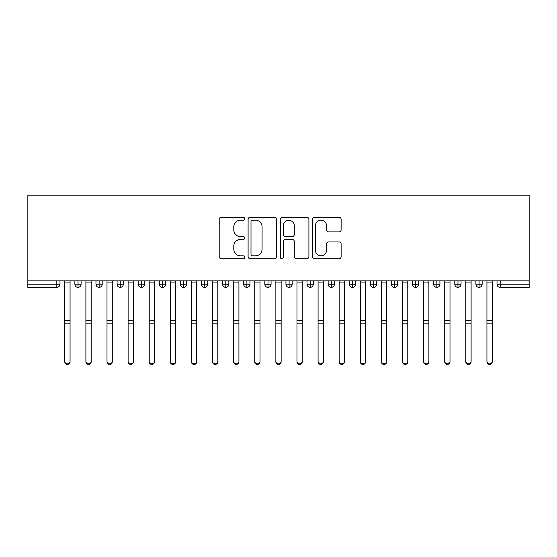 <?xml version="1.0" encoding="UTF-8"?>
<svg xmlns="http://www.w3.org/2000/svg" width="557" height="557" viewBox="0 0 557 557"><rect width="100%" height="100%" fill="white"/><g stroke="black" fill="none" stroke-linecap="round" stroke-linejoin="round"><path stroke-width="0.84" d="M244.732 218.734A1.448 1.448 0 0 0 243.277 217.279L221.268 217.279A2.075 2.075 0 0 0 219.193 219.354L219.193 256.645A2.075 2.075 0 0 0 221.268 258.72L243.277 258.72A1.448 1.448 0 0 0 244.732 257.264A1.448 1.448 0 0 0 243.277 255.816L240.429 255.816A6.628 6.628 0 0 1 233.801 249.188L233.801 246.076A6.628 6.628 0 0 1 240.429 239.447L243.277 239.447A1.448 1.448 0 0 0 244.732 237.999A1.448 1.448 0 0 0 243.277 236.551L240.429 236.551A6.628 6.628 0 0 1 233.801 229.916L233.801 226.81A6.628 6.628 0 0 1 240.429 220.182L243.277 220.182A1.448 1.448 0 0 0 244.732 218.734M339.046 231.886A2.075 2.075 0 0 0 341.121 229.818L341.121 219.354A2.075 2.075 0 0 0 339.046 217.279L314.601 217.279A2.075 2.075 0 0 0 312.533 219.354L312.533 256.645A2.075 2.075 0 0 0 314.601 258.72L339.046 258.72A2.075 2.075 0 0 0 341.121 256.645L341.121 244.008A2.075 2.075 0 0 0 339.046 241.933L328.588 241.933A2.075 2.075 0 0 0 326.513 244.008L326.513 250.274A5.542 5.542 0 0 1 320.971 255.816A5.542 5.542 0 0 1 315.429 250.274L315.429 225.724A5.542 5.542 0 0 1 320.971 220.182A5.542 5.542 0 0 1 326.513 225.724L326.513 229.818A2.075 2.075 0 0 0 328.588 231.886L339.046 231.886M27.85 280.846L27.85 195.152L529.15 195.152L529.15 280.846L27.85 280.846L27.85 284.223L56.821 284.223L56.821 280.846M276.69 219.354A2.075 2.075 0 0 0 274.615 217.279L250.17 217.279A2.075 2.075 0 0 0 248.095 219.354L248.095 256.645A2.075 2.075 0 0 0 250.17 258.72L274.615 258.72A2.075 2.075 0 0 0 276.69 256.645L276.69 219.354M282.385 217.279L306.83 217.279A2.075 2.075 0 0 1 308.905 219.354L308.905 256.645A2.075 2.075 0 0 1 306.83 258.72L296.373 258.72A2.075 2.075 0 0 1 294.298 256.645L294.298 241.522A2.075 2.075 0 0 0 292.223 239.447L285.288 239.447A2.075 2.075 0 0 0 283.214 241.522L283.214 257.264A1.448 1.448 0 0 1 281.765 258.72A1.448 1.448 0 0 1 280.31 257.264L280.31 219.354A2.075 2.075 0 0 1 282.385 217.279M59.989 280.846L59.989 284.223A3.168 3.168 0 0 1 56.821 287.391L27.85 287.391L27.85 284.223M529.15 280.846L529.15 287.391L500.179 287.391A3.168 3.168 0 0 1 497.011 284.223L497.011 280.846M78.036 287.391A3.168 3.168 0 0 1 74.868 284.223L74.868 280.846L74.868 284.223A3.168 3.168 0 0 0 78.036 287.391A3.168 3.168 0 0 0 81.092 284.223L81.092 280.846L81.092 284.223A3.168 3.168 0 0 1 78.036 287.391L78.036 284.223L81.092 284.223M78.036 280.846L78.036 284.223L74.868 284.223M56.821 287.391A3.168 3.168 0 0 0 59.989 284.223A3.168 3.168 0 0 1 56.821 287.391L56.821 284.223L59.989 284.223M99.139 280.846L99.139 284.223L95.971 284.223L95.971 280.846L95.971 284.223A3.168 3.168 0 0 0 99.139 287.391A3.168 3.168 0 0 0 102.203 284.223L102.203 280.846L102.203 284.223A3.168 3.168 0 0 1 99.139 287.391A3.168 3.168 0 0 1 95.971 284.223A3.168 3.168 0 0 0 99.139 287.391L99.139 284.223L102.203 284.223M120.249 280.846L120.249 284.223L117.081 284.223L117.081 280.846L117.081 284.223A3.168 3.168 0 0 0 120.249 287.391A3.168 3.168 0 0 0 123.306 284.223L123.306 280.846L123.306 284.223A3.168 3.168 0 0 1 120.249 287.391A3.168 3.168 0 0 1 117.081 284.223A3.168 3.168 0 0 0 120.249 287.391L120.249 284.223L123.306 284.223M141.353 280.846L141.353 287.391A3.168 3.168 0 0 1 138.192 284.223L138.192 280.846L138.192 284.223A3.168 3.168 0 0 0 141.353 287.391A3.168 3.168 0 0 0 144.416 284.223L144.416 280.846M162.463 280.846L162.463 287.391A3.168 3.168 0 0 1 159.295 284.223A3.168 3.168 0 0 0 162.463 287.391A3.168 3.168 0 0 1 159.295 284.223L159.295 280.846M165.52 280.846L165.52 284.223A3.168 3.168 0 0 1 162.463 287.391A3.168 3.168 0 0 0 165.52 284.223L159.295 284.223M183.566 280.846L183.566 284.223L180.405 284.223L180.405 280.846L180.405 284.223A3.168 3.168 0 0 0 183.566 287.391A3.168 3.168 0 0 0 186.63 284.223L186.63 280.846L186.63 284.223A3.168 3.168 0 0 1 183.566 287.391A3.168 3.168 0 0 1 180.405 284.223A3.168 3.168 0 0 0 183.566 287.391L183.566 284.223L186.63 284.223M204.677 287.391A3.168 3.168 0 0 1 201.509 284.223L201.509 280.846L201.509 284.223A3.168 3.168 0 0 0 204.677 287.391A3.168 3.168 0 0 0 207.74 284.223L207.74 280.846L207.74 284.223A3.168 3.168 0 0 1 204.677 287.391L204.677 284.223L207.74 284.223M225.787 280.846L225.787 284.223L222.619 284.223L222.619 280.846L222.619 284.223A3.168 3.168 0 0 0 225.787 287.391A3.168 3.168 0 0 0 228.843 284.223L228.843 280.846L228.843 284.223A3.168 3.168 0 0 1 225.787 287.391A3.168 3.168 0 0 1 222.619 284.223A3.168 3.168 0 0 0 225.787 287.391L225.787 284.223L228.843 284.223M246.89 280.846L246.89 287.391A3.168 3.168 0 0 1 243.722 284.223L243.722 280.846L243.722 284.223A3.168 3.168 0 0 0 246.89 287.391A3.168 3.168 0 0 0 249.954 284.223L249.954 280.846M268.001 280.846L268.001 287.391A3.168 3.168 0 0 1 264.833 284.223L264.833 280.846L264.833 284.223A3.168 3.168 0 0 0 268.001 287.391A3.168 3.168 0 0 0 271.057 284.223L271.057 280.846M289.104 280.846L289.104 287.391A3.168 3.168 0 0 1 285.943 284.223L285.943 280.846L285.943 284.223A3.168 3.168 0 0 0 289.104 287.391A3.168 3.168 0 0 0 292.167 284.223L292.167 280.846M310.214 280.846L310.214 284.223L307.046 284.223L307.046 280.846L307.046 284.223A3.168 3.168 0 0 0 310.214 287.391A3.168 3.168 0 0 0 313.278 284.223L313.278 280.846L313.278 284.223A3.168 3.168 0 0 1 310.214 287.391A3.168 3.168 0 0 1 307.046 284.223A3.168 3.168 0 0 0 310.214 287.391L310.214 284.223L313.278 284.223M331.324 280.846L331.324 284.223L328.157 284.223L328.157 280.846L328.157 284.223A3.168 3.168 0 0 0 331.324 287.391A3.168 3.168 0 0 0 334.381 284.223L334.381 280.846L334.381 284.223A3.168 3.168 0 0 1 331.324 287.391A3.168 3.168 0 0 1 328.157 284.223A3.168 3.168 0 0 0 331.324 287.391L331.324 284.223L334.381 284.223M352.428 280.846L352.428 284.223L349.26 284.223L349.26 280.846L349.26 284.223A3.168 3.168 0 0 0 352.428 287.391A3.168 3.168 0 0 0 355.491 284.223L355.491 280.846L355.491 284.223A3.168 3.168 0 0 1 352.428 287.391A3.168 3.168 0 0 1 349.26 284.223A3.168 3.168 0 0 0 352.428 287.391L352.428 284.223L355.491 284.223M373.538 280.846L373.538 287.391A3.168 3.168 0 0 1 370.37 284.223L370.37 280.846L370.37 284.223A3.168 3.168 0 0 0 373.538 287.391A3.168 3.168 0 0 0 376.595 284.223L376.595 280.846M394.641 280.846L394.641 287.391A3.168 3.168 0 0 1 391.48 284.223L391.48 280.846L391.48 284.223A3.168 3.168 0 0 0 394.641 287.391A3.168 3.168 0 0 0 397.705 284.223L397.705 280.846M415.752 280.846L415.752 284.223L412.584 284.223L412.584 280.846L412.584 284.223A3.168 3.168 0 0 0 415.752 287.391A3.168 3.168 0 0 0 418.808 284.223L418.808 280.846L418.808 284.223A3.168 3.168 0 0 1 415.752 287.391A3.168 3.168 0 0 1 412.584 284.223A3.168 3.168 0 0 0 415.752 287.391L415.752 284.223L418.808 284.223M436.855 280.846L436.855 287.391A3.168 3.168 0 0 1 433.694 284.223L433.694 280.846L433.694 284.223A3.168 3.168 0 0 0 436.855 287.391A3.168 3.168 0 0 0 439.919 284.223L439.919 280.846M457.965 280.846L457.965 287.391A3.168 3.168 0 0 1 454.797 284.223L454.797 280.846L454.797 284.223A3.168 3.168 0 0 0 457.965 287.391A3.168 3.168 0 0 0 461.029 284.223L461.029 280.846M479.076 280.846L479.076 287.391A3.168 3.168 0 0 1 475.908 284.223L475.908 280.846L475.908 284.223A3.168 3.168 0 0 0 479.076 287.391A3.168 3.168 0 0 0 482.132 284.223L482.132 280.846M204.677 280.846L204.677 284.223L201.509 284.223M252.446 220.182A1.448 1.448 0 0 0 250.998 221.63L250.998 254.368A1.448 1.448 0 0 0 252.446 255.816L255.454 255.816A6.628 6.628 0 0 0 262.082 249.188L262.082 226.81A6.628 6.628 0 0 0 255.454 220.182L252.446 220.182M294.298 225.829A5.542 5.542 0 0 0 288.756 220.287A5.542 5.542 0 0 0 283.214 225.829L283.214 234.476A2.075 2.075 0 0 0 285.288 236.551L292.223 236.551A2.075 2.075 0 0 0 294.298 234.476L294.298 225.829M70.064 361.848A2.639 2.583 180 0 1 67.425 364.431A2.639 2.583 180 0 1 64.786 361.848L64.786 361.284A2.639 2.583 -0 0 0 67.425 363.867A2.639 2.583 -0 0 0 70.064 361.284L70.064 324.376M64.786 280.846L64.786 361.284M70.064 280.846L70.064 361.284M91.174 361.848A2.639 2.583 180 0 1 88.535 364.431A2.639 2.583 180 0 1 85.896 361.848L85.896 361.284A2.639 2.583 -0 0 0 88.535 363.867A2.639 2.583 -0 0 0 91.174 361.284L91.174 324.376M112.277 361.848A2.639 2.583 180 0 1 109.638 364.431A2.639 2.583 180 0 1 107 361.848L107 361.284A2.639 2.583 -0 0 0 109.638 363.867A2.639 2.583 -0 0 0 112.277 361.284L112.277 324.376M133.388 361.848A2.639 2.583 180 0 1 130.749 364.431A2.639 2.583 180 0 1 128.11 361.848L128.11 361.284A2.639 2.583 -0 0 0 130.749 363.867A2.639 2.583 -0 0 0 133.388 361.284L133.388 324.376M154.491 361.848A2.639 2.583 180 0 1 151.859 364.431A2.639 2.583 180 0 1 149.22 361.848L149.22 361.284A2.639 2.583 -0 0 0 151.859 363.867A2.639 2.583 -0 0 0 154.491 361.284L154.491 324.376M85.896 280.846L85.896 361.284M91.174 280.846L91.174 361.284M107 280.846L107 361.284M112.277 280.846L112.277 361.284M128.11 280.846L128.11 361.284M133.388 280.846L133.388 361.284M149.22 280.846L149.22 361.284M154.491 280.846L154.491 361.284M175.601 361.848A2.639 2.583 180 0 1 172.962 364.431A2.639 2.583 180 0 1 170.324 361.848L170.324 361.284A2.639 2.583 -0 0 0 172.962 363.867A2.639 2.583 -0 0 0 175.601 361.284L175.601 324.376M170.324 280.846L170.324 361.284M175.601 280.846L175.601 361.284M196.712 361.848A2.639 2.583 180 0 1 194.073 364.431A2.639 2.583 180 0 1 191.434 361.848L191.434 361.284A2.639 2.583 -0 0 0 194.073 363.867A2.639 2.583 -0 0 0 196.712 361.284L196.712 324.376M191.434 280.846L191.434 361.284M196.712 280.846L196.712 361.284M217.815 361.848A2.639 2.583 180 0 1 215.176 364.431A2.639 2.583 180 0 1 212.537 361.848L212.537 361.284A2.639 2.583 -0 0 0 215.176 363.867A2.639 2.583 -0 0 0 217.815 361.284L217.815 324.376M212.537 280.846L212.537 361.284M217.815 280.846L217.815 361.284M238.925 361.848A2.639 2.583 180 0 1 236.286 364.431A2.639 2.583 180 0 1 233.648 361.848L233.648 361.284A2.639 2.583 -0 0 0 236.286 363.867A2.639 2.583 -0 0 0 238.925 361.284L238.925 324.376M233.648 280.846L233.648 361.284M238.925 280.846L238.925 361.284M260.028 361.848A2.639 2.583 180 0 1 257.39 364.431A2.639 2.583 180 0 1 254.751 361.848L254.751 361.284A2.639 2.583 -0 0 0 257.39 363.867A2.639 2.583 -0 0 0 260.028 361.284L260.028 324.376M254.751 280.846L254.751 361.284M260.028 280.846L260.028 361.284M281.139 361.848A2.639 2.583 180 0 1 278.5 364.431A2.639 2.583 180 0 1 275.861 361.848L275.861 361.284A2.639 2.583 -0 0 0 278.5 363.867A2.639 2.583 -0 0 0 281.139 361.284L281.139 324.376M275.861 280.846L275.861 361.284M281.139 280.846L281.139 361.284M302.249 361.848A2.639 2.583 180 0 1 299.61 364.431A2.639 2.583 180 0 1 296.972 361.848L296.972 361.284A2.639 2.583 -0 0 0 299.61 363.867A2.639 2.583 -0 0 0 302.249 361.284L302.249 324.376M296.972 280.846L296.972 361.284M302.249 280.846L302.249 361.284M323.352 361.848A2.639 2.583 180 0 1 320.714 364.431A2.639 2.583 180 0 1 318.075 361.848L318.075 361.284A2.639 2.583 -0 0 0 320.714 363.867A2.639 2.583 -0 0 0 323.352 361.284L323.352 324.376M318.075 280.846L318.075 361.284M323.352 280.846L323.352 361.284M344.463 361.848A2.639 2.583 180 0 1 341.824 364.431A2.639 2.583 180 0 1 339.185 361.848L339.185 361.284A2.639 2.583 -0 0 0 341.824 363.867A2.639 2.583 -0 0 0 344.463 361.284L344.463 324.376M339.185 280.846L339.185 361.284M344.463 280.846L344.463 361.284M365.566 361.848A2.639 2.583 180 0 1 362.927 364.431A2.639 2.583 180 0 1 360.288 361.848L360.288 361.284A2.639 2.583 -0 0 0 362.927 363.867A2.639 2.583 -0 0 0 365.566 361.284L365.566 324.376M360.288 361.848L360.288 280.846M365.566 280.846L365.566 361.284M386.676 361.848A2.639 2.583 180 0 1 384.038 364.431A2.639 2.583 180 0 1 381.399 361.848L381.399 361.284A2.639 2.583 -0 0 0 384.038 363.867A2.639 2.583 -0 0 0 386.676 361.284L386.676 324.376M381.399 280.846L381.399 361.284M386.676 280.846L386.676 361.284M407.78 361.848A2.639 2.583 180 0 1 405.141 364.431A2.639 2.583 180 0 1 402.509 361.848L402.509 361.284A2.639 2.583 -0 0 0 405.141 363.867A2.639 2.583 -0 0 0 407.78 361.284L407.78 324.376M402.509 280.846L402.509 361.284M407.78 280.846L407.78 361.284M428.89 361.848A2.639 2.583 180 0 1 426.251 364.431A2.639 2.583 180 0 1 423.612 361.848L423.612 361.284A2.639 2.583 -0 0 0 426.251 363.867A2.639 2.583 -0 0 0 428.89 361.284L428.89 324.376M423.612 280.846L423.612 361.284M428.89 280.846L428.89 361.284M450 361.848A2.639 2.583 180 0 1 447.362 364.431A2.639 2.583 180 0 1 444.723 361.848L444.723 361.284A2.639 2.583 -0 0 0 447.362 363.867A2.639 2.583 -0 0 0 450 361.284L450 324.376M444.723 280.846L444.723 361.284M450 280.846L450 361.284M471.104 361.848A2.639 2.583 180 0 1 468.465 364.431A2.639 2.583 180 0 1 465.826 361.848L465.826 361.284A2.639 2.583 -0 0 0 468.465 363.867A2.639 2.583 -0 0 0 471.104 361.284L471.104 324.376M465.826 280.846L465.826 361.284M471.104 280.846L471.104 361.284M492.214 361.848A2.639 2.583 180 0 1 489.575 364.431A2.639 2.583 180 0 1 486.936 361.848L486.936 361.284A2.639 2.583 -0 0 0 489.575 363.867A2.639 2.583 -0 0 0 492.214 361.284L492.214 324.376M486.936 280.846L486.936 361.284M492.214 280.846L492.214 361.284M500.179 280.846L500.179 284.223L529.15 284.223M500.179 284.223L500.179 287.391A3.168 3.168 0 0 1 497.011 284.223L500.179 284.223M138.192 284.223A3.168 3.168 0 0 0 141.353 287.391A3.168 3.168 0 0 0 144.416 284.223L138.192 284.223M243.722 284.223A3.168 3.168 0 0 0 246.89 287.391A3.168 3.168 0 0 0 249.954 284.223L243.722 284.223M264.833 284.223A3.168 3.168 0 0 0 268.001 287.391A3.168 3.168 0 0 0 271.057 284.223L264.833 284.223M285.943 284.223A3.168 3.168 0 0 0 289.104 287.391A3.168 3.168 0 0 0 292.167 284.223L285.943 284.223M370.37 284.223A3.168 3.168 0 0 0 373.538 287.391A3.168 3.168 0 0 0 376.595 284.223L370.37 284.223M391.48 284.223A3.168 3.168 0 0 0 394.641 287.391A3.168 3.168 0 0 0 397.705 284.223L391.48 284.223M433.694 284.223L439.919 284.223A3.168 3.168 0 0 1 436.855 287.391M454.797 284.223A3.168 3.168 0 0 0 457.965 287.391A3.168 3.168 0 0 0 461.029 284.223L454.797 284.223M475.908 284.223A3.168 3.168 0 0 0 479.076 287.391A3.168 3.168 0 0 0 482.132 284.223L475.908 284.223M70.064 282.058L64.786 282.058M70.064 320.721L64.786 320.721M70.064 323.819L64.786 323.819M91.174 282.058L85.896 282.058M91.174 320.721L85.896 320.721M91.174 323.819L85.896 323.819M112.277 282.058L107 282.058M112.277 320.721L107 320.721M112.277 323.819L107 323.819M133.388 282.058L128.11 282.058M133.388 320.721L128.11 320.721M133.388 323.819L128.11 323.819M154.491 282.058L149.22 282.058M154.491 320.721L149.22 320.721M154.491 323.819L149.22 323.819M175.601 282.058L170.324 282.058M175.601 320.721L170.324 320.721M175.601 323.819L170.324 323.819M196.712 282.058L191.434 282.058M196.712 320.721L191.434 320.721M196.712 323.819L191.434 323.819M217.815 282.058L212.537 282.058M217.815 320.721L212.537 320.721M217.815 323.819L212.537 323.819M238.925 282.058L233.648 282.058M238.925 320.721L233.648 320.721M238.925 323.819L233.648 323.819M260.028 282.058L254.751 282.058M260.028 320.721L254.751 320.721M260.028 323.819L254.751 323.819M281.139 282.058L275.861 282.058M281.139 320.721L275.861 320.721M281.139 323.819L275.861 323.819M302.249 282.058L296.972 282.058M302.249 320.721L296.972 320.721M302.249 323.819L296.972 323.819M323.352 282.058L318.075 282.058M323.352 320.721L318.075 320.721M323.352 323.819L318.075 323.819M344.463 282.058L339.185 282.058M344.463 320.721L339.185 320.721M344.463 323.819L339.185 323.819M365.566 282.058L360.288 282.058M365.566 320.721L360.288 320.721M365.566 323.819L360.288 323.819M386.676 282.058L381.399 282.058M386.676 320.721L381.399 320.721M386.676 323.819L381.399 323.819M407.78 282.058L402.509 282.058M407.78 320.721L402.509 320.721M407.78 323.819L402.509 323.819M428.89 282.058L423.612 282.058M428.89 320.721L423.612 320.721M428.89 323.819L423.612 323.819M450 282.058L444.723 282.058M450 320.721L444.723 320.721M450 323.819L444.723 323.819M471.104 282.058L465.826 282.058M471.104 320.721L465.826 320.721M471.104 323.819L465.826 323.819M492.214 282.058L486.936 282.058M492.214 320.721L486.936 320.721M492.214 323.819L486.936 323.819"/></g></svg>
